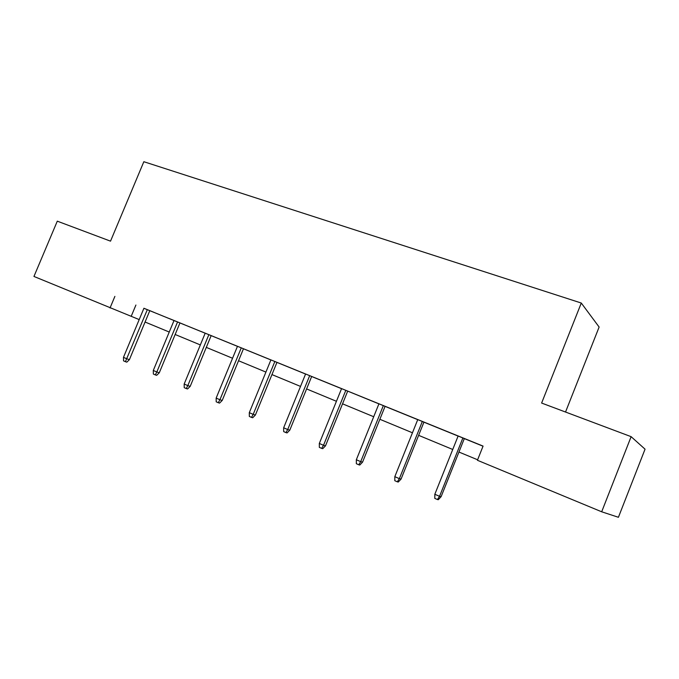 <?xml version="1.0" encoding="UTF-8"?>
<svg xmlns="http://www.w3.org/2000/svg" width="679" height="679" viewBox="0 0 679 679"><rect width="100%" height="100%" fill="white"/><g stroke="black" fill="none" stroke-linecap="round" stroke-linejoin="round"><path stroke-width="1.02" d="M565.531 412.034L599.124 327.04L581.283 303.038L143.838 161.712L110.524 241.155L57.291 221.167L33.95 276.455L139.195 319.588M645.05 449.175L618.416 517.288L601.679 511.788L631.122 436.665L645.05 449.175M601.679 511.788L477.422 460.277L483.075 446.095L143.906 308.291M149.787 310.685L174.019 320.539M179.943 322.949L205.185 333.211M211.152 335.638L237.455 346.341M243.464 348.777L270.896 359.938M276.947 362.399L305.575 374.044M311.661 376.514L341.554 388.677M338.94 387.548L378.916 403.869M385.069 406.373L417.729 419.656M423.917 422.168L458.096 436.071M464.317 438.6L483.032 446.205M458.121 436.011L434.832 494.261L439.551 496.332L441.112 496.672L464.334 438.541L470.165 440.934L458.113 436.028M417.755 419.597L394.822 476.658L399.354 478.661L401.068 479.068L423.942 422.109L429.586 424.434L417.746 419.614M385.086 406.331L378.933 403.827M338.931 387.565L341.571 388.634M289.797 430.155L287.09 432.922L285.918 432.599L287.701 429.552L289.797 430.155L311.678 376.463L316.83 378.576L300.457 371.897L305.592 374.002L283.652 427.778L287.701 429.552L309.683 375.648M276.956 362.365L270.913 359.904M243.481 348.743L232.625 344.312L237.472 346.307L216.16 398.089L219.92 399.744L241.274 347.835M190.196 386.368L187.574 388.965L186.241 388.558L187.811 385.621L190.196 386.368L211.169 335.587L215.888 337.531L200.492 331.242L205.194 333.177L184.179 384.025L187.811 385.621L208.869 334.654M159.285 372.779L156.688 375.326L155.313 374.893L156.815 371.99L159.285 372.779L179.96 322.898L184.552 324.783L169.453 318.621L174.028 320.505L153.301 370.445L156.815 371.99L177.575 321.931M143.923 308.241L123.476 357.332L126.863 358.818L129.409 359.641L149.813 310.634L154.277 312.476L143.914 308.258M114.887 296.383L110.032 307.986M581.283 303.038L541.621 403.054L631.122 436.665M145.068 322.024L169.241 332.039M175.157 334.484L200.339 344.924M206.297 347.385L232.549 358.257M238.541 360.744L265.922 372.084M271.956 374.587L300.525 386.419M306.594 388.931L336.436 401.289M342.539 403.827L373.713 416.736M379.858 419.283L412.45 432.786M418.629 435.341L452.74 449.473M458.945 452.044L477.626 459.785M135.91 305.041L131.217 316.287M441.112 496.672L438.294 499.71L437.42 499.532L439.551 496.332L462.883 437.947M437.42 499.532L434.798 498.378L434.832 494.261M401.068 479.068L398.276 482.039L397.317 481.81L399.354 478.661L422.33 421.455M397.317 481.81L394.805 480.698L394.822 476.658M383.338 405.601L360.702 461.661L362.561 462.136L359.794 465.039L358.758 464.776L360.702 461.661L356.339 459.742L378.933 403.81M362.561 462.136L385.095 406.314M358.758 464.776L356.339 463.706L356.339 459.742M345.815 390.34L323.518 445.305L325.496 445.848L322.754 448.675L321.651 448.386L323.518 445.305L319.317 443.455L341.579 388.617M325.496 445.848L347.699 391.104M321.651 448.386L319.325 447.359L319.317 443.455M285.918 432.599L283.678 431.606L283.652 427.778M274.859 361.483L253.191 414.377L255.397 415.03L252.715 417.738L251.485 417.39L253.191 414.377L249.295 412.662L270.921 359.887M255.397 415.03L276.964 362.348M251.485 417.39L249.32 416.431L249.295 412.662M222.22 400.44L219.563 403.097L218.282 402.715L219.92 399.744L222.22 400.44L243.481 348.726M218.282 402.715L216.194 401.79L216.16 398.089M186.241 388.558L184.23 387.667L184.179 384.025M155.313 374.893L153.361 374.036L153.301 370.445M129.409 359.641L126.837 362.145L125.42 361.686L147.343 309.632M125.42 361.686L123.544 360.855L123.476 357.332"/></g></svg>
